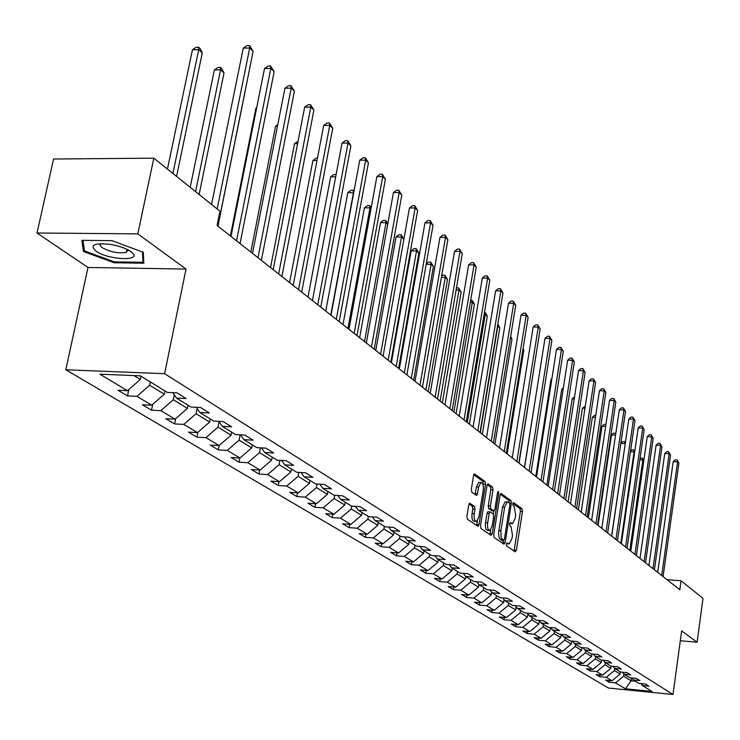 <?xml version="1.0" encoding="UTF-8"?>
<svg xmlns="http://www.w3.org/2000/svg" width="740" height="740" viewBox="0 0 740 740"><rect width="100%" height="100%" fill="white"/><g stroke="black" fill="none" stroke-linecap="round" stroke-linejoin="round"><path stroke-width="1.11" d="M506.354 544.094L506.678 546.018L515.234 551.846L516.372 550.227L522.486 511.479L522.033 508.759L513.366 502.488L512.783 503.635L513.107 505.568L514.207 506.373L515.678 515.151L515.16 518.389L512.469 523.689L510.174 522.653L509.582 523.818L509.906 525.742L511.016 526.529L512.487 535.279L511.969 538.535L509.222 543.909L506.965 542.92L506.354 544.094M470.02 503.237L468.762 504.893L466.875 516.372L467.393 519.258L478.086 526.38L478.984 524.66L485.542 484.367L485.042 481.509L474.442 473.905L473.572 475.589L471.315 489.362L471.824 492.257L476.606 495.486L477.485 493.793L478.595 486.994L480.926 482.499C482.915 482.757 483.683 485.375 483.22 490.352L478.9 516.909L476.495 521.506C474.525 521.219 473.776 518.611 474.238 513.68L474.969 509.222L474.46 506.354L469.567 503.209M186.018 269.064L137.816 233.868L153.818 158.166L53.585 159.008L37 232.998L87.986 267.464L65.805 369.778L164.622 373.7L186.018 269.064L87.986 267.464M680.319 640.738L697.108 642.227L681.651 630.942L672.993 694.49L164.622 373.7M697.108 642.227L703 598.355L681.05 580.761L667.008 579.679M153.818 158.166L219.965 211.187L217.079 225.497L679.82 589.771L681.05 580.761M493.719 534.733L494.2 537.518L503.968 544.168L505.133 542.54L511.377 503.329L510.915 500.564L500.943 493.395L500.101 495.051L493.719 534.733M491.055 535.371L481 528.527L480.501 525.696L487.031 485.459L487.891 483.793L492.516 487.013L493.007 489.843L490.389 506.012L490.879 508.833L494.024 510.905L494.894 509.222L497.585 492.47L498.177 491.314L498.751 493.33L492.257 533.725L491.055 535.371M65.805 369.778L608.484 688.043L672.993 694.49M127.511 395.909L136.919 396.335L151.719 405.196L142.394 404.762L151.515 410.182L160.793 410.626L175.038 419.154L165.843 418.701L174.621 423.918L183.77 424.39L197.488 432.595L188.413 432.123L196.877 437.155L205.905 437.636L219.114 445.545L210.169 445.055L218.319 449.901L227.226 450.401L239.964 458.023L231.13 457.514L239.002 462.195L247.78 462.704L260.073 470.067L251.36 469.539L258.954 474.053L267.621 474.58L279.489 481.685L270.886 481.148L278.221 485.514L286.769 486.051L298.229 492.914L289.747 492.368L296.832 496.577L305.278 497.132L316.35 503.764L307.979 503.2L314.833 507.279L323.158 507.834L333.879 514.254L325.609 513.68L332.232 517.621L340.465 518.194L350.825 524.401L342.666 523.827L349.077 527.639L357.207 528.212L367.243 534.225L359.178 533.642L365.394 537.332L373.413 537.924L383.135 543.743L375.171 543.151L381.193 546.731L389.111 547.323L398.536 552.965L390.674 552.364L396.511 555.832L404.336 556.434L413.466 561.901L405.705 561.299L411.357 564.666L419.09 565.268L427.951 570.577L420.274 569.966L425.768 573.232L433.409 573.842L442.011 578.985L434.426 578.375L439.754 581.548L447.302 582.158L455.655 587.153L448.163 586.543L453.333 589.623L460.798 590.233L468.91 595.09L461.501 594.47L466.533 597.467L473.905 598.087L481.786 602.804L474.46 602.184L479.354 605.089L486.643 605.709L494.302 610.297L487.068 609.677L491.813 612.498L499.028 613.127L506.474 617.586L499.315 616.957L503.94 619.704L511.072 620.333L518.324 624.671L511.238 624.042L515.743 626.725L522.791 627.354L529.84 631.572L522.847 630.942L527.222 633.551L534.197 634.18L541.06 638.287L534.141 637.658L538.405 640.192L545.297 640.831L551.994 644.836L545.14 644.198L549.293 646.668L556.119 647.306L562.631 651.209L555.86 650.571L559.912 652.976L566.655 653.614L573.01 657.416L566.304 656.787L570.253 659.127L576.932 659.765L583.12 663.475L576.488 662.837L580.336 665.13L586.94 665.76L592.981 669.376L586.422 668.738L590.178 670.976L596.718 671.606L602.61 675.13L596.107 674.501L599.77 676.684L606.245 677.313L611.989 680.754L605.561 680.125L609.14 682.252L615.541 682.881L625.429 688.792L651.986 691.447L642.394 685.527L648.888 686.174L645.465 684.047L638.953 683.409L633.375 679.968L639.934 680.606L636.428 678.432L629.842 677.785L624.125 674.26L630.758 674.899L627.168 672.669L620.509 672.031L614.653 668.414L621.35 669.053L617.669 666.768L610.944 666.12L604.932 662.411L611.702 663.059L607.929 660.709L601.12 660.071L594.96 656.26L601.805 656.907L597.929 654.493L591.057 653.855L584.73 649.951L591.649 650.59L587.671 648.12L580.724 647.482L574.221 643.476L581.224 644.115L577.135 641.571L570.115 640.933L563.436 636.816L570.512 637.455L566.322 634.855L559.218 634.208L552.364 629.981L559.514 630.619L555.213 627.946L548.026 627.307L540.977 622.96L548.22 623.598L543.789 620.841L536.519 620.212L529.276 615.745L536.602 616.374L532.041 613.543L524.688 612.914L517.241 608.317L524.651 608.946L519.961 606.041L512.524 605.403L504.865 600.686L512.357 601.315L507.538 598.309L500.009 597.689L492.128 592.823L499.704 593.443L494.746 590.363L487.124 589.734L479.002 584.73L486.68 585.349L481.564 582.167L473.859 581.548L465.497 576.395L473.258 577.006L467.995 573.731L460.188 573.121L451.567 567.802L459.429 568.413L453.999 565.036L446.1 564.426L437.211 558.941L445.175 559.551L439.569 556.064L431.568 555.462L422.401 549.802L430.467 550.412L424.686 546.814L416.583 546.212L407.12 540.376L415.288 540.977L409.312 537.259L401.108 536.666L391.34 530.645L399.609 531.227L393.449 527.398L385.133 526.815L375.041 520.581L383.413 521.163L377.049 517.205L368.622 516.631L358.188 510.193L366.679 510.757L360.084 506.669L351.555 506.095L340.761 499.445L349.363 500L342.546 495.763L333.897 495.208L322.733 488.317L331.455 488.863L324.397 484.478L315.629 483.932L304.066 476.801L312.9 477.337L305.592 472.795L296.703 472.259L284.724 464.868L293.678 465.386L286.103 460.678L277.093 460.16L264.67 452.492L273.754 453L265.891 448.116L256.762 447.617L243.867 439.662L253.08 440.152L244.921 435.083L235.662 434.602L222.278 426.342L231.62 426.814L223.147 421.55L213.749 421.079L199.846 412.504L209.328 412.957L200.522 407.481L190.985 407.037L176.527 398.12L186.147 398.546L176.98 392.857L167.314 392.431L140.415 375.837L99.946 374.2L127.484 390.683L118.021 390.267L127.511 395.909L128.843 389.49M164.983 390.998L164.326 394.226L149.656 385.226L150.331 381.951M149.656 385.226L136.919 396.335M164.326 394.226L151.719 405.196M176.527 398.12L172.873 392.672M188.062 405.233L187.424 408.406L173.308 399.748L174.316 394.818M173.308 399.748L160.793 410.626M187.424 408.406L175.038 419.154M199.846 412.504L196.322 407.287M210.28 418.933L209.661 422.059L196.072 413.725L197.118 408.471M196.072 413.725L183.77 424.39M209.661 422.059L197.488 432.595M222.278 426.342L218.874 421.338M231.676 432.142L231.074 435.213L217.995 427.174L219.077 421.634M217.995 427.174L205.905 437.636M231.074 435.213L219.114 445.545M243.867 439.662L240.583 434.861M252.312 444.87L251.73 447.894L239.113 440.143L240.139 434.833M239.113 440.143L227.226 450.401M251.73 447.894L239.964 458.023M264.67 452.492L261.498 447.876M272.209 457.144L271.645 460.123L259.472 452.649L260.397 447.82M259.472 452.649L247.78 462.704M271.645 460.123L260.073 470.067M284.724 464.868L281.653 460.419M291.421 468.993L290.875 471.926L279.119 464.711L279.942 460.326M279.119 464.711L267.621 474.58M290.875 471.926L279.489 481.685M304.066 476.801L301.097 472.518M309.977 480.445L309.44 483.322L298.091 476.357L298.831 472.388M298.091 476.357L286.769 486.051M309.44 483.322L298.229 492.914M322.733 488.317L319.856 484.201M327.903 491.508L327.385 494.339L316.415 487.605L317.072 484.025M316.415 487.605L305.278 497.132M327.385 494.339L316.35 503.764M340.761 499.445L337.986 495.467M345.238 502.201L344.738 504.995L334.129 498.483L334.711 495.263M334.129 498.483L323.158 507.834M344.738 504.995L333.879 514.254M358.188 510.193L355.496 506.363M362.017 512.552L361.527 515.299L351.26 509L351.778 506.114M351.26 509L340.465 518.194M361.527 515.299L350.825 524.401M375.041 520.581L372.424 516.89M378.251 522.57L377.779 525.28L367.845 519.175L368.326 516.446M367.845 519.175L357.207 528.212M377.779 525.28L367.243 534.225M391.34 530.645L388.805 527.074M393.985 532.273L393.523 534.946L383.894 529.035L384.365 526.344M383.894 529.035L373.413 537.924M393.523 534.946L383.135 543.743M407.12 540.376L404.66 536.926M409.22 541.68L408.776 544.307L399.443 538.581L399.905 535.927M399.443 538.581L389.111 547.323M408.776 544.307L398.536 552.965M422.401 549.802L420.015 546.471M424.002 550.791L423.558 553.381L414.511 547.831L414.964 545.213M414.511 547.831L404.336 556.434M423.558 553.381L413.466 561.901M437.211 558.941L434.898 555.712M438.33 559.634L437.904 562.187L429.126 556.804L429.561 554.223M429.126 556.804L419.09 565.268M437.904 562.187L427.951 570.577M451.567 567.802L449.319 564.676M452.233 568.209L451.825 570.734L443.306 565.508L443.732 562.964M443.306 565.508L433.409 573.842M451.825 570.734L442.011 578.985M465.497 576.395L463.305 573.361M465.738 576.543L465.331 579.032L457.061 573.953L457.477 571.447M457.061 573.953L447.302 582.158M465.331 579.032L455.655 587.153M479.002 584.73L476.884 581.797M478.863 584.535L478.456 587.088L470.427 582.158L470.825 579.679M470.427 582.158L460.798 590.233M478.456 587.088L468.91 595.09M492.128 592.823L490.056 589.974M491.647 592.166L491.203 594.914L483.405 590.122L483.793 587.68M483.405 590.122L473.905 598.087M491.203 594.914L481.786 602.804M504.865 600.686L502.858 597.92M504.07 599.585L503.598 602.527L496.013 597.865L496.401 595.46M496.013 597.865L486.643 605.709M503.598 602.527L494.302 610.297M517.241 608.317L515.29 605.644M516.141 606.809L515.651 609.927L508.278 605.394L508.648 603.017M508.278 605.394L499.028 613.127M515.651 609.927L506.474 617.586M529.276 615.745L527.38 613.146M527.888 613.839L527.38 617.123L520.202 612.72L520.562 610.37M520.202 612.72L511.072 620.333M527.38 617.123L518.324 624.671M540.977 622.96L539.127 620.435M539.312 620.693L538.785 624.125L531.801 619.843L532.162 617.521M531.801 619.843L522.791 627.354M538.785 624.125L529.84 631.572M552.364 629.981L550.56 627.529M550.421 627.52L549.894 630.952L543.095 626.771L543.447 624.486M543.095 626.771L534.197 634.18M549.894 630.952L541.06 638.287M563.436 636.816L561.679 634.43M561.198 634.393L560.716 637.593L554.094 633.523L554.436 631.266M554.094 633.523L545.297 640.831M560.716 637.593L551.994 644.836M574.221 643.476L572.51 641.154M571.696 641.081L571.252 644.059L564.796 640.1L565.138 637.862M564.796 640.1L556.119 647.306M571.252 644.059L562.631 651.209M584.73 649.951L583.055 647.694M581.936 647.593L581.52 650.368L575.23 646.501L575.563 644.299M575.23 646.501L566.655 653.614M581.52 650.368L573.01 657.416M594.96 656.26L593.332 654.068M591.917 653.938L591.538 656.51L585.405 652.745L585.729 650.571M585.405 652.745L576.932 659.765M591.538 656.51L583.12 663.475M604.932 662.411L603.341 660.274M601.648 660.117L601.296 662.504L595.321 658.831L595.635 656.676M595.321 658.831L586.94 665.76M601.296 662.504L592.981 669.376M614.653 668.414L613.099 666.333M611.138 666.139L610.824 668.35L604.987 664.77L605.302 662.642M604.987 664.77L596.718 671.606M610.824 668.35L602.61 675.13M624.125 674.26L622.608 672.235M620.416 671.966L620.111 674.057L614.422 670.56L614.727 668.461M614.422 670.56L606.245 677.313M620.111 674.057L611.989 680.754M633.375 679.968L631.895 677.988M631.544 677.951L631.137 680.818L623.626 676.212L623.94 674.01M623.626 676.212L615.541 682.881M635.447 681.244L631.137 680.818L625.429 688.792M642.394 685.527L640.951 683.603M137.816 233.868L37 232.998M133.94 375.578L140.313 379.481L140.988 376.197M140.313 379.481L127.484 390.683M609.39 680.495L609.14 682.252M600.029 674.88L599.77 676.684M590.446 669.127L590.178 670.976M580.623 663.234L580.336 665.13M570.54 657.185L570.253 659.127M560.208 650.978L559.912 652.976M549.607 644.614L549.293 646.668M538.729 638.074L538.405 640.192M527.565 631.368L527.222 633.551M516.095 624.477L515.743 626.725M504.31 617.391L503.94 619.704M492.202 610.112L491.813 612.498M479.751 602.628L479.354 605.089M466.94 594.932L466.533 597.467M453.768 587.005L453.333 589.623M440.207 578.846L439.754 581.548M426.24 570.438L425.768 573.232M411.847 561.78L411.357 564.666M397.019 552.845L396.511 555.832M381.729 543.632L381.193 546.731M365.958 534.132L365.394 537.332M349.668 524.318L349.077 527.639M332.852 514.18L332.232 517.621M315.481 503.7L314.833 507.279M297.526 492.868L296.832 496.577M278.943 481.657L278.221 485.514M259.721 470.048L258.954 474.053M239.806 458.014L239.002 462.195M219.188 445.48L218.319 449.901M197.848 432.289L196.877 437.155M175.704 418.581L174.621 423.918M152.718 404.327L151.515 410.182M81.844 240.334L83.417 251.507L114.201 262.774L143.847 263.218L143.255 252.266L112.027 240.639L81.844 240.334M126.744 250.629L128.038 250.647M114.395 261.858L114.201 262.774M84.101 248.353L83.417 251.507M506.438 543.715L508.546 543.863M509.647 523.495L511.775 523.643M514.032 551.023L520.396 511.34L519.942 508.621L512.829 503.394M509.314 502.784L508.796 500.434L500.314 494.2M502.756 543.345L503.32 540.496M503.561 540.487L504.375 539.349L509.86 504.884L509.536 502.95L507.326 501.877L504.634 507.159L500.86 530.83L501.137 537.638L503.561 540.487L501.711 540.357M505.957 501.785L505.207 501.738L502.516 507.029L504.634 507.159M501.433 540.339L499.213 538.045L498.501 533.105L502.516 507.029M487.262 484.598L490.37 486.883L492.516 487.013M491.98 510.72L488.733 508.695L488.243 505.873L490.861 489.714L490.37 486.883M491.887 510.757L493.784 510.887L493.266 513.995M490.694 529.933L490.111 533.577L492.257 533.725M487.669 522.856C487.216 527.685 487.938 530.247 489.825 530.543L492.193 525.992L493.682 516.742L493.201 513.93L490.046 511.877L489.168 513.56L487.669 522.856L485.514 522.708C485.061 527.537 485.782 530.099 487.679 530.395L489.205 530.497M489.954 511.913L487.891 511.729L487.022 513.421L489.168 513.56M485.514 522.708L487.022 513.421M489.843 534.548L490.111 533.577M475.82 521.46L474.322 521.358C472.351 521.071 471.593 518.462 472.055 513.541L472.786 509.083L472.277 506.216L469.021 503.931M479.474 482.415L478.752 482.369L476.421 486.865L478.595 486.994M475.062 494.57L476.421 486.865M483.192 485.385L482.878 481.379L473.804 474.71M476.541 525.493L477.411 520.84M643.772 460.872L642.829 460.003L629.823 550.412M640.026 458.43L642.283 458.042L643.828 460.511M642.283 458.042L642.829 460.003L639.823 459.836M661.708 575.507L677.581 461.853L678.904 463.138L663.086 576.599M657.693 572.344L673.206 461.621L677.581 461.853L676.989 459.882L678.904 463.138M673.206 461.621L675.241 459.79L676.989 459.882M95.876 251.073C108.058 260.119 142.931 261.516 131.951 252.442L130.776 251.507C125.846 248.242 118.974 245.856 110.149 244.339C94.276 242.785 89.522 245.023 95.876 251.073M100.677 243.654L100.057 245.43L102.102 247.641C110.519 252.109 118.613 253.672 126.392 252.321L127.779 249.713M142.45 251.97L143.024 262.284L114.293 261.858L84.462 250.925L82.991 240.343M143.634 259.361L143.024 262.284M634.624 452.408L634.078 451.909L620.814 543.317M630.554 450.947L631.793 449.855L633.533 449.939L634.726 451.705M633.533 449.939L634.078 451.909L630.443 451.724M625.235 443.741L611.582 536.056M620.832 443.297L622.812 441.558L624.569 441.641L625.393 442.668M624.569 441.641L625.115 443.621L620.814 443.408M652.995 568.653L669.182 453.722L670.542 455.045L654.41 569.763M648.943 565.462L664.76 453.5L669.182 453.722L668.59 451.742L670.542 455.045M664.76 453.5L666.823 451.65L668.59 451.742M644.077 561.632L660.58 445.406L661.967 446.747L645.521 562.77M639.98 558.404L656.112 445.175L660.58 445.406L659.988 443.408L661.967 446.747M656.112 445.175L658.202 443.315L659.988 443.408M615.569 435.12L611.481 434.926L598.077 525.418M611.481 434.926L613.608 433.057L615.81 433.529M615.699 434.278L615.384 433.141M605.644 426.397L602.027 426.231L588.346 517.76M602.027 426.231L604.192 424.344L605.93 424.427M595.441 417.462L592.333 417.323L578.365 509.906M592.333 417.323L594.525 415.418L595.746 415.473M634.929 554.427L651.764 436.878L653.189 438.256L636.409 555.592M630.795 551.171L647.25 436.656L651.764 436.878L651.172 434.861L653.189 438.256M647.25 436.656L649.378 434.778L651.172 434.861M625.55 547.045L642.727 428.136L644.188 429.552L627.067 548.238M621.369 543.761L638.176 427.924L642.727 428.136L642.144 426.111L644.188 429.552M638.176 427.924L640.322 426.027L642.144 426.111M615.93 539.479L633.468 419.173L634.966 420.625L617.493 540.699M611.712 536.158L628.861 418.97L633.468 419.173L632.885 417.138L634.966 420.625M628.861 418.97L631.044 417.055L632.885 417.138M606.06 531.709L623.968 409.988L625.504 411.477L607.66 532.966M601.805 528.351L619.315 409.784L623.968 409.988L623.395 407.934L625.504 411.477M619.315 409.784L621.535 407.851L623.395 407.934M595.941 523.735L614.228 400.562L615.8 402.088L597.578 525.03M591.639 520.35L609.52 400.368L614.228 400.562L613.654 398.49L615.8 402.088M609.52 400.368L611.777 398.416L613.654 398.49M585.543 515.549L604.229 390.896L605.847 392.459L587.227 516.881M581.196 512.135L599.465 390.702L604.229 390.896L603.664 388.805L605.847 392.459M599.465 390.702L601.759 388.731L603.664 388.805M574.869 507.15L593.961 380.961L595.626 382.571L576.599 508.51M570.475 503.69L589.151 380.786L593.961 380.961L593.406 378.861L595.626 382.571M589.151 380.786L591.482 378.788L593.406 378.861M563.899 498.52L583.425 370.768L585.127 372.424L565.674 499.916M559.468 495.023L578.56 370.592L583.425 370.768L582.87 368.65L585.127 372.424M578.56 370.592L580.928 368.575L582.87 368.65M552.632 489.64L572.594 360.297L574.351 361.99L554.454 491.082M548.155 486.115L567.673 360.13L572.594 360.297L572.048 358.16L574.351 361.99M567.673 360.13L570.077 358.095L572.048 358.16M541.042 480.519L561.466 349.53L563.27 351.278L542.92 481.999M536.519 476.958L556.489 349.373L561.466 349.53L560.929 347.375L563.27 351.278M556.489 349.373L558.941 347.319L560.929 347.375M529.128 471.139L550.033 338.467L551.883 340.261L531.061 472.657M524.558 467.541L544.991 338.319L550.033 338.467L549.496 336.302L551.883 340.261M544.991 338.319L547.48 336.238L549.496 336.302M516.862 461.483L538.267 327.089L540.172 328.93L518.851 463.055M512.246 457.847L533.17 326.95L538.267 327.089L537.74 324.906L540.172 328.93M533.17 326.95L535.705 324.851L537.74 324.906M504.245 451.548L526.168 315.379L528.129 317.275L506.29 453.167M499.574 447.876L521.006 315.249L526.168 315.379L525.65 313.177L528.129 317.275M521.006 315.249L523.587 313.131L525.65 313.177M491.249 441.318L513.708 303.326L515.725 305.278L493.358 442.983M486.532 437.608L508.491 303.215L513.708 303.326L513.199 301.115L515.725 305.278M508.491 303.215L511.118 301.069L513.199 301.115M477.855 430.782L500.878 290.922L502.96 292.929L480.029 432.493M473.091 427.026L495.606 290.82L500.878 290.922L500.388 288.693L502.96 292.929M495.606 290.82L498.279 288.646L500.388 288.693M464.054 419.913L487.669 278.138L489.815 280.21L466.293 421.68M459.235 416.121L482.323 278.046L487.669 278.138L487.179 275.891L489.815 280.21M482.323 278.046L485.052 275.854L487.179 275.891M449.828 408.711L474.053 264.966L476.264 267.103L452.14 410.534M444.953 404.882L468.642 264.883L474.053 264.966L473.582 262.709L476.264 267.103M468.642 264.883L471.417 262.672L473.582 262.709M435.148 397.158L460.012 251.387L462.287 253.589L437.534 399.036M430.218 393.282L454.536 251.322L460.012 251.387L459.549 249.112L462.287 253.589M454.536 251.322L457.357 249.084L459.549 249.112M419.996 385.235L445.526 237.374L447.876 239.649L422.457 387.168M415.02 381.313L439.976 237.327L445.526 237.374L445.082 235.079L447.876 239.649M439.976 237.327L442.862 235.061L445.082 235.079M584.97 408.295L582.399 408.184L568.135 501.849M582.399 408.184L585.275 406.297M574.212 398.906L572.205 398.823L557.636 493.589M572.205 398.823L574.527 396.881M563.159 389.268L561.743 389.212L546.869 485.107M561.743 389.212L563.39 387.806M551.799 379.37L551.013 379.343L535.806 476.403M551.013 379.343L551.92 378.575M540.107 369.223L524.447 467.458M519.045 463.203L535.159 360.491M507.15 453.842L523.818 350.02L522.986 349.252M523.097 348.586L523.818 350.02M494.921 444.213L511.978 339.077L510.461 337.671M510.655 336.478L511.978 339.077M482.341 434.315L499.805 327.82L497.826 325.989L480.288 432.697M497.816 324.25L499.805 327.82M497.659 325.221L497.53 325.979M469.401 424.122L487.281 316.248L485.246 314.371L467.292 422.466M484.497 312.178L485.607 312.946L487.281 316.248M484.783 312.188L485.246 314.371L484.136 314.343M456.081 413.632L474.405 304.344L472.305 302.401L453.907 411.93M470.696 300.19L472.694 300.986L474.405 304.344M471.852 300.209L472.305 302.401L470.335 302.364M442.363 402.838L461.14 292.087L458.976 290.089L440.124 401.08M456.46 287.851L458.541 287.879L461.14 292.087M458.541 287.879L458.976 290.089L456.09 290.034M428.229 391.71L447.478 279.47L445.258 277.407L425.925 389.897M441.604 276.048L442.733 275.151L444.832 275.188L447.478 279.47M444.832 275.188L445.258 277.407L441.382 277.343M413.66 380.249L433.409 266.465L431.115 264.346L411.283 378.371M426.259 263.903L428.589 262.08L430.708 262.108L433.409 266.465M430.708 262.108L431.115 264.346L426.203 264.272M398.638 368.418L418.905 253.061L416.546 250.879L411.163 250.814L391.395 362.711M411.163 250.814L414.002 248.603L416.148 248.621L416.546 250.879L396.196 366.494M416.148 248.621L418.905 253.061M403.901 239.196L401.515 236.985L396.067 236.939L375.772 350.418M396.067 236.939L398.962 234.7L401.136 234.719L401.515 236.985L380.619 354.238M401.136 234.719L403.911 239.15M387.723 224.238L386.012 222.657L380.499 222.629L359.64 337.718M380.499 222.629L383.44 220.363L385.651 220.372L386.012 222.657L364.543 341.575M385.651 220.372L387.834 223.628M370.999 208.791L370 207.866L364.422 207.847L342.99 324.61M364.422 207.847L367.429 205.563L369.658 205.563L370 207.866L347.939 328.514M369.658 205.563L371.221 207.561M353.702 192.798L347.818 192.585L325.776 311.059M347.818 192.585L350.889 190.273L353.147 190.273L353.47 192.585L330.789 315.009M353.147 190.273L354.016 191.087M335.692 176.804L330.66 176.823L307.988 297.055M330.66 176.823L333.796 174.483L336.127 174.511M316.998 160.488L312.918 160.515L289.581 282.569M312.918 160.515L316.128 158.156L317.442 158.147M297.61 143.615L294.566 143.653L270.535 267.575M294.566 143.653L298.063 141.257M277.491 126.17L275.576 126.198L250.814 252.053M275.576 126.198L277.805 124.588M256.604 108.105L255.911 108.123L230.371 235.958M255.911 108.123L256.725 107.541M217.958 226.19L244.949 92.297M404.345 372.914L430.578 222.916L433.011 225.265L406.889 374.912M399.313 368.955L424.964 222.879L430.578 222.916L430.153 220.603L433.011 225.265M424.964 222.879L427.905 220.594L430.153 220.603M388.186 360.186L415.149 207.986L417.656 210.41L390.803 362.258M383.089 356.18L409.451 207.968L415.149 207.986L414.733 205.665L417.656 210.41M409.451 207.968L412.457 205.655L414.733 205.665M371.471 347.032L399.202 192.557L401.792 195.064L374.181 349.169M366.319 342.981L393.43 192.557L399.202 192.557L398.805 190.226L401.792 195.064M393.43 192.557L396.501 190.226L398.805 190.226M354.183 333.425L382.719 176.61L385.392 179.2L356.995 335.636M348.975 329.328L376.873 176.638L382.719 176.61L382.339 174.261L385.392 179.2M376.873 176.638L379.999 174.27L382.339 174.261M336.293 319.338L365.671 160.118L368.437 162.8L339.197 321.632M331.03 315.194L359.751 160.164L365.671 160.118L365.31 157.759L368.437 162.8M359.751 160.164L362.942 157.777L365.31 157.759M317.765 304.75L348.022 143.051L350.889 145.826L320.781 307.128M312.437 300.56L342.028 143.116L348.022 143.051L347.689 140.674L350.889 145.826M342.028 143.116L345.293 140.702L347.689 140.674M298.562 289.636L329.753 125.384L332.732 128.251L301.689 292.096M293.179 285.4L323.676 125.476L329.753 125.384L329.448 122.988L332.732 128.251M323.676 125.476L327.015 123.034L329.448 122.988M278.656 273.966L310.828 107.069L313.908 110.047L281.894 276.519M273.208 269.684L304.658 107.189L310.828 107.069L310.541 104.673L313.908 110.047M304.658 107.189L308.081 104.719L310.541 104.673M258.001 257.705L291.209 88.088L294.4 91.177L261.368 260.36M252.497 253.376L284.946 88.236L291.209 88.088L290.95 85.674L294.4 91.177M284.946 88.236L288.452 85.729L290.95 85.674M199.134 194.49L224.017 72.946L220.585 69.782L214.378 69.958L190.199 187.331M214.378 69.958L217.976 67.451L220.455 67.386L220.585 69.782L195.573 191.642M220.455 67.386L221.824 68.654L224.017 72.946M236.56 240.824L270.84 68.395L274.161 71.595L240.047 243.571M230.982 236.439L264.504 68.57L270.84 68.395L270.618 65.971L274.161 71.595M264.504 68.57L268.084 66.036L270.618 65.971M176.592 176.416L202.288 52.873L198.736 49.589L192.446 49.793L167.462 169.099M192.446 49.793L196.128 47.268L198.635 47.184L198.736 49.589L172.892 173.465M198.635 47.184L200.059 48.498L202.288 52.873M217.172 208.948L249.704 47.943L253.145 51.273L217.902 226.144M211.557 204.453L243.275 48.146L249.704 47.943L249.519 45.51L253.145 51.273M243.275 48.146L246.947 45.593L249.519 45.51M506.474 543.595L508.288 543.724M509.684 523.365L511.497 523.485M519.942 508.621L522.033 508.759M520.396 511.34L522.486 511.479M514.282 550.07L516.372 550.227M508.796 500.434L510.915 500.564M509.74 503.219L511.377 503.329M503.015 542.383L505.133 542.54M498.732 530.682L500.86 530.83M500.24 539.515L502.368 539.673M490.861 489.714L493.007 489.843M488.243 505.873L490.389 506.012M488.733 508.695L490.879 508.833M491.554 510.693L493.7 510.841M497.465 493.247L498.751 493.33M472.277 506.216L474.46 506.354M472.786 509.083L474.969 509.222M472.055 513.541L474.238 513.68M475.311 493.654L477.485 493.793M474.349 473.952L474.821 473.979M482.878 481.379L485.042 481.509M483.377 484.238L485.542 484.367M476.819 524.512L478.984 524.66M501.646 540.376L503.616 540.515M505.207 501.738L507.326 501.877M487.891 511.729L490.046 511.877M478.752 482.369L480.926 482.499M130.138 251.073L131.951 252.442M127.021 249.343L126.392 252.321"/></g></svg>
